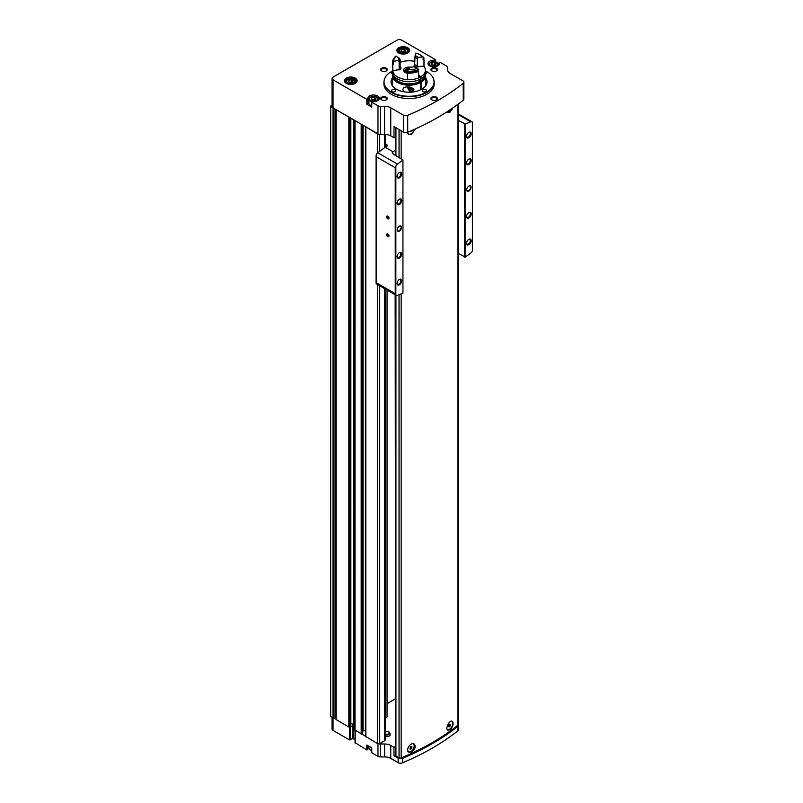 <?xml version="1.0" encoding="UTF-8"?>
<svg xmlns="http://www.w3.org/2000/svg" width="803" height="803" viewBox="0 0 803 803"><rect width="100%" height="100%" fill="white"/><g stroke="black" fill="none" stroke-linecap="round" stroke-linejoin="round"><path stroke-width="1.2" d="M451.728 721.475A4.577 2.64 120 0 0 451.617 721.405A4.577 2.64 120 0 0 451.176 721.235M452.129 721.315A4.908 2.841 -60 0 1 452.751 725.28A4.908 2.841 -60 0 1 449.57 729.515A4.908 2.841 -60 0 1 447.532 729.927M407.623 750.434A4.577 2.64 120 0 0 408.446 751.608A4.577 2.64 120 0 0 408.566 751.668M413.756 743.779A4.908 2.841 -60 0 1 414.077 747.784A4.908 2.841 -60 0 1 410.975 751.789A4.908 2.841 -60 0 1 408.617 752.09M395.608 294.992L395.608 755.583A1.094 0.632 0 0 0 395.929 756.024L399.041 757.821A1.636 0.944 0 0 0 401.159 757.922A248.87 143.677 0 0 0 457.871 725.179A1.636 0.944 0 0 0 458.182 724.627L458.182 104.099M415.271 128.972L411.457 134.452L408.717 134.533M450.051 112.169L447.843 112.561M411.457 752.07L408.717 752.15C404.973 750.313 410.885 741.701 414.167 743.949C416.115 746.559 415.211 749.259 411.457 752.07M450.051 729.786L447.843 730.178C444.842 728.773 449.61 719.488 452.219 721.365C453.775 723.744 453.053 726.554 450.051 729.786M452.601 108.094A4.908 2.841 -60 0 1 449.57 111.888A4.908 2.841 -60 0 1 447.532 112.31M407.623 132.816A4.577 2.64 120 0 0 408.446 133.981A4.577 2.64 120 0 0 408.566 134.041M414.298 129.413A4.908 2.841 -60 0 1 410.975 134.171A4.908 2.841 -60 0 1 408.617 134.472M355.217 742.765L366.83 749.922L366.83 745.023L371.769 747.874L371.769 752.772L377.982 756.366A3.272 1.887 0 0 0 380.301 756.918L384.587 756.918A8.733 5.039 0 0 1 390.77 758.393L398.147 762.659L398.147 758.203A3.272 1.887 0 0 0 402.383 758.393A248.539 143.496 0 0 0 457.911 726.334A3.272 1.887 0 0 0 458.533 725.229A3.272 1.887 0 0 0 458.182 724.366M398.147 762.659A3.272 1.887 0 0 0 402.383 762.85A248.539 143.496 0 0 0 457.911 730.79A3.272 1.887 0 0 0 458.533 729.676L458.533 725.229M395.608 136.811L393.992 137.735L390.77 135.878A8.733 5.039 0 0 0 384.587 134.392L380.301 134.392A3.272 1.887 0 0 1 378.886 134.211A1.636 0.944 0 0 1 377.4 133.95L365.907 126.864L377.982 133.84A3.272 1.887 0 0 0 378.886 134.211M384.587 106.327A8.733 5.039 0 0 1 390.77 107.803L403.467 115.14A3.272 1.887 0 0 0 407.703 115.331A248.428 143.426 0 0 0 463.241 83.271A3.272 1.887 0 0 0 463.863 82.157A3.272 1.887 0 0 0 462.899 80.822L450.192 73.485A8.733 5.039 0 0 1 447.642 69.921L447.642 67.442A3.272 1.887 0 0 0 446.679 66.107L440.456 62.524L439.402 63.025A5.731 3.312 0 0 1 439.472 63.547A5.731 3.312 0 0 1 433.74 66.85A5.731 3.312 0 0 1 428.019 63.547A5.731 3.312 0 0 1 434.644 60.275L435.517 59.663L401.711 40.15A3.272 1.887 0 0 0 397.084 40.15L333.024 77.138A3.272 1.887 0 0 0 332.061 78.473A3.272 1.887 0 0 0 333.024 79.808L366.83 99.331L367.884 98.819A5.731 3.312 0 0 1 367.814 98.297A5.731 3.312 0 0 1 373.546 94.995A5.731 3.312 0 0 1 379.277 98.297A5.731 3.312 0 0 1 372.642 101.569L371.769 102.182L377.982 105.765A3.272 1.887 0 0 0 380.301 106.327L384.587 106.327L384.587 134.392M403.467 115.14L403.467 132.073L393.992 126.593L393.992 137.735M368.908 746.951A5.731 3.312 0 0 0 367.884 748.366M367.824 745.596L367.884 749.44M367.824 749.52L366.83 749.922M332.061 717.37L332.061 729.064A3.272 1.887 0 0 0 333.024 730.399L349.425 739.874L352.507 738.539L355.056 739.553M398.74 53.008A6.394 3.694 0 0 0 407.773 53.008A6.394 3.694 0 0 0 407.773 47.789A6.394 3.694 0 0 0 398.74 47.789A6.394 3.694 0 0 0 398.74 53.008L398.74 53.008M346.254 83.311A6.394 3.694 0 0 0 355.297 83.311A6.394 3.694 0 0 0 355.297 78.092A6.394 3.694 0 0 0 346.254 78.092A6.394 3.694 0 0 0 346.254 83.311L346.254 83.311M433.921 80.19A25.104 14.494 180 0 1 433.951 80.36A25.104 14.494 180 0 1 434.152 82.167L434.152 84.044A25.104 14.494 180 0 1 409.048 98.538A25.104 14.494 180 0 1 383.944 84.044L383.944 82.167A25.104 14.494 180 0 1 384.135 80.36A25.104 14.494 180 0 1 384.175 80.19M386.283 97.183A3.272 1.887 180 0 1 386.283 99.863A3.272 1.887 180 0 1 381.646 99.863A3.272 1.887 180 0 1 381.646 97.183A3.272 1.887 180 0 1 386.283 97.183M386.283 68.225A3.272 1.887 180 0 1 386.283 70.895A3.272 1.887 180 0 1 381.646 70.895A3.272 1.887 180 0 1 381.646 68.225A3.272 1.887 180 0 1 386.283 68.225M436.451 68.225A3.272 1.887 180 0 1 436.451 70.895A3.272 1.887 180 0 1 431.813 70.895A3.272 1.887 180 0 1 431.813 68.225A3.272 1.887 180 0 1 436.451 68.225M436.451 97.183A3.272 1.887 180 0 1 436.451 99.863A3.272 1.887 180 0 1 431.813 99.863A3.272 1.887 180 0 1 431.813 97.183A3.272 1.887 180 0 1 436.451 97.183M367.884 98.859L367.884 103.728L366.83 104.229L371.769 107.08L371.769 102.182M332.061 78.473L332.061 106.548A3.272 1.887 0 0 0 333.024 107.883L365.907 126.864M353.28 738.539L353.28 725.611L350.841 726.574M353.28 725.611L353.45 119.677M350.841 723.573A1.757 1.014 0 0 1 352.647 724.587A2.73 1.576 0 0 0 352.647 724.597A2.73 1.576 0 0 0 353.45 725.711M385.219 736.492A3.523 2.028 0 0 0 388.793 736.261A3.523 2.028 0 0 0 390.148 734.333L389.776 732.938A3.152 1.817 0 0 0 388.06 731.573M395.156 294.731L395.608 705.937M387.046 703.669L395.156 698.991M385.219 718.093L387.046 717.039L387.046 290.054M365.827 736.512L377.4 743.548A1.636 0.944 0 0 0 378.886 743.809A1.636 0.944 0 0 0 379.719 743.548L384.737 740.657A1.636 0.944 0 0 0 385.219 739.985L385.219 288.99M378.886 743.809A3.272 1.887 0 0 0 380.301 743.99L384.587 743.99A8.733 5.039 0 0 1 390.77 745.475L393.992 747.332L393.992 755.804L398.147 758.203M395.608 746.409L393.992 747.332M354.344 729.776L365.696 736.341M330.585 716.286A4.366 2.519 0 0 0 330.585 716.366A4.366 2.519 0 0 0 330.585 716.447L336.096 719.257M336.156 719.558L348.843 727.056L350.77 727.016M403.467 132.073A3.272 1.887 0 0 0 407.703 132.264A248.428 143.426 0 0 0 463.241 100.204A3.272 1.887 0 0 0 463.863 99.09L463.863 82.157M354.334 120.189L361.892 124.545M336.447 109.86L350.309 117.86M332.061 105.313L330.756 106.076A4.366 2.519 0 0 0 330.585 106.769A4.366 2.519 0 0 0 330.585 106.849L333.536 108.184M355.016 730.63L355.016 121.032M348.843 727.056L348.843 117.459M336.096 717.651L335.363 717.23A0.873 0.502 0 0 0 333.988 717.33L333.536 717.782M362.414 731.794L363.107 730.941L363.107 125.248M365.425 730.529A1.636 0.944 0 0 0 363.107 730.941M365.485 732.657L365.485 126.623L365.696 732.778M447.642 67.442L447.642 69.921M432.044 99.984A2.68 1.546 180 0 1 431.452 99.01A2.68 1.546 180 0 1 433.108 97.575A2.68 1.546 180 0 1 436.029 97.916A2.68 1.546 180 0 1 436.812 99.01A2.68 1.546 180 0 1 436.22 99.984M432.044 71.015A2.68 1.546 180 0 1 431.452 70.042A2.68 1.546 180 0 1 433.108 68.606A2.68 1.546 180 0 1 436.029 68.948A2.68 1.546 180 0 1 436.812 70.042A2.68 1.546 180 0 1 436.22 71.015M381.877 71.015A2.68 1.546 180 0 1 381.284 70.042A2.68 1.546 180 0 1 382.941 68.606A2.68 1.546 180 0 1 385.862 68.948A2.68 1.546 180 0 1 386.644 70.042A2.68 1.546 180 0 1 386.052 71.015M381.877 99.984A2.68 1.546 180 0 1 381.284 99.01A2.68 1.546 180 0 1 382.941 97.575A2.68 1.546 180 0 1 385.862 97.916A2.68 1.546 180 0 1 386.644 99.01A2.68 1.546 180 0 1 386.052 99.984M425.69 82.297A18.007 10.399 180 0 1 426.634 84.044M391.452 84.044A18.007 10.399 180 0 1 392.406 82.297M425.69 77.841A18.007 10.399 180 0 1 427.055 81.816A18.007 10.399 180 0 1 409.048 92.215A18.007 10.399 180 0 1 391.041 81.816A18.007 10.399 180 0 1 392.406 77.841M425.419 70.885A25.023 14.454 180 0 1 426.744 71.597A25.023 14.454 180 0 1 433.881 80.009A25.023 14.454 180 0 1 409.048 96.26A25.023 14.454 180 0 1 384.215 80.009A25.023 14.454 180 0 1 392.677 70.885M426.032 89.836A2.178 1.265 180 0 1 426.664 90.729A2.178 1.265 180 0 1 424.486 91.984A2.178 1.265 180 0 1 422.298 90.729A2.178 1.265 180 0 1 423.653 89.565A2.178 1.265 180 0 1 426.032 89.836M395.156 89.836A2.178 1.265 180 0 1 395.799 90.729A2.178 1.265 180 0 1 393.611 91.984A2.178 1.265 180 0 1 391.432 90.729A2.178 1.265 180 0 1 392.777 89.565A2.178 1.265 180 0 1 395.156 89.836M392.617 74.027A2.178 1.265 180 0 1 391.432 72.902A2.178 1.265 180 0 1 392.677 71.768M425.419 71.768A2.178 1.265 180 0 1 426.032 72.009A2.178 1.265 180 0 1 426.664 72.902A2.178 1.265 180 0 1 425.48 74.027M434.152 82.167A25.104 14.494 180 0 1 409.048 96.661A25.104 14.494 180 0 1 383.944 82.167M353.21 80.772L351.423 79.738L348.994 80.119L348.341 81.525L350.118 82.548L352.557 82.177L353.21 80.772M405.696 50.469L403.909 49.435L401.48 49.816L400.827 51.221L402.604 52.255L405.043 51.874L405.696 50.469M368.908 101.258A5.731 3.312 0 0 0 367.884 102.674M377.169 100.867A4.637 2.68 0 0 0 378.183 99.191C380.15 96.45 368.798 94.824 368.908 99.191L368.908 103.206A4.637 2.68 0 0 0 370.263 105.093A4.637 2.68 0 0 0 371.709 105.665M372.893 100.154L371.106 99.12L371.759 97.715L374.198 97.344L375.975 98.367L375.322 99.773L372.893 100.154M433.088 65.394L431.311 64.37L431.964 62.965L434.393 62.584L436.18 63.618L435.527 65.023L433.088 65.394M374.72 99.873L374.198 97.344M371.759 99.502L371.759 97.715M374.198 99.572L372.371 99.853M434.915 65.113L434.393 62.584M431.964 64.742L431.964 62.965M434.393 64.812L432.576 65.093M404.431 51.964L403.909 49.435M401.48 51.603L401.48 49.816M403.909 51.663L402.082 51.954M351.945 82.267L351.423 79.738M348.994 81.896L348.994 80.119M351.423 81.966L349.596 82.247M395.608 754.87L393.992 755.804M395.929 155.591L395.929 127.707A1.094 0.632 0 0 0 395.929 127.707L399.041 129.514A1.636 0.944 0 0 0 399.051 129.514L399.041 157.388M414.037 129.524A4.577 2.64 -60 0 1 410.965 133.89A4.577 2.64 -60 0 1 408.677 134.111A4.577 2.64 -60 0 1 407.733 132.254L407.703 115.331M409.992 131.291L410.965 131.441L411.658 130.578M452.28 108.315A4.577 2.64 -60 0 1 449.55 111.607A4.577 2.64 -60 0 1 447.261 111.838A4.577 2.64 -60 0 1 447.191 111.788M412.933 743.678A4.577 2.64 -60 0 1 413.244 743.809A4.577 2.64 -60 0 1 413.946 747.473A4.577 2.64 -60 0 1 410.965 751.508A4.577 2.64 -60 0 1 408.677 751.738A4.577 2.64 -60 0 1 408.356 747.061M410.965 746.489L409.992 748.978L410.965 749.058L411.929 747.864L411.929 746.569L410.965 746.489M450.874 721.325A4.577 2.64 -60 0 1 451.838 721.536A4.577 2.64 -60 0 1 452.541 725.199A4.577 2.64 -60 0 1 449.55 729.224A4.577 2.64 -60 0 1 447.261 729.455A4.577 2.64 -60 0 1 447.191 729.415M449.55 724.206L448.586 726.695L449.55 726.775L450.513 725.581L450.513 724.296L449.55 724.206M410.403 131.12L410.965 131.441M448.586 725.872L449.359 724.447M449.359 724.908L450.513 725.581M448.586 726.223L449.55 726.775M409.992 748.155L410.765 746.73M410.765 747.191L411.929 747.864M409.992 748.506L410.965 749.058M387.819 233.994L387.819 233.994A1.636 0.944 60 0 1 388.983 235.992A1.636 0.944 60 0 1 387.819 236.664A1.636 0.944 60 0 1 386.665 234.657A1.636 0.944 60 0 1 387.819 233.994M387.819 216.168L387.819 216.168A1.636 0.944 60 0 1 388.983 218.175A1.636 0.944 60 0 1 387.819 218.838A1.636 0.944 60 0 1 386.665 216.83A1.636 0.944 60 0 1 387.819 216.168M395.849 295.002A3.272 1.887 120 0 0 396.22 295.343A3.272 1.887 120 0 0 397.485 295.353A327.453 189.056 120 0 0 402.945 293.135L402.945 160.048A327.453 189.056 120 0 0 397.485 164.133A3.272 1.887 120 0 0 395.849 166.392L395.849 295.002L395.237 293.667L395.237 167.717L376.246 156.756L376.246 154.838A3.272 1.887 -60 0 1 377.811 152.771A327.453 189.056 -60 0 1 385.219 147.26L385.219 134.412M399.402 231.134A3.051 1.767 -60 0 1 397.234 229.889A3.051 1.767 -60 0 1 399.402 226.145A3.051 1.767 -60 0 1 401.56 227.4A3.051 1.767 -60 0 1 399.402 231.134M399.402 204.584A3.272 1.887 -60 0 1 397.084 203.239A3.272 1.887 -60 0 1 399.402 199.234A3.272 1.887 -60 0 1 401.711 200.569A3.272 1.887 -60 0 1 399.402 204.584M399.402 258.054A3.272 1.887 -60 0 1 397.084 256.719A3.272 1.887 -60 0 1 399.402 252.704A3.272 1.887 -60 0 1 401.711 254.039A3.272 1.887 -60 0 1 399.402 258.054M399.402 284.794A3.272 1.887 -60 0 1 397.084 283.449A3.272 1.887 -60 0 1 399.402 279.444A3.272 1.887 -60 0 1 401.711 280.779A3.272 1.887 -60 0 1 399.402 284.794M399.402 177.844A3.272 1.887 -60 0 1 397.084 176.509A3.272 1.887 -60 0 1 399.402 172.494A3.272 1.887 -60 0 1 401.711 173.829A3.272 1.887 -60 0 1 399.402 177.844M468.862 191.034A3.051 1.767 -60 0 1 466.704 189.789A3.051 1.767 -60 0 1 468.862 186.045A3.051 1.767 -60 0 1 471.02 187.29A3.051 1.767 -60 0 1 468.862 191.034M468.862 164.474A3.272 1.887 -60 0 1 466.543 163.139A3.272 1.887 -60 0 1 468.862 159.124A3.272 1.887 -60 0 1 471.18 160.47A3.272 1.887 -60 0 1 468.862 164.474M468.862 217.944A3.272 1.887 -60 0 1 466.543 216.609A3.272 1.887 -60 0 1 468.862 212.604A3.272 1.887 -60 0 1 471.18 213.939A3.272 1.887 -60 0 1 468.862 217.944M468.862 244.684A3.272 1.887 -60 0 1 466.543 243.349A3.272 1.887 -60 0 1 468.862 239.334A3.272 1.887 -60 0 1 471.18 240.679A3.272 1.887 -60 0 1 468.862 244.684M468.862 137.735A3.272 1.887 -60 0 1 466.543 136.4A3.272 1.887 -60 0 1 468.862 132.395A3.272 1.887 -60 0 1 471.18 133.73A3.272 1.887 -60 0 1 468.862 137.735M458.182 253.417L465.308 257.131A327.453 189.056 120 0 0 470.769 253.045A3.272 1.887 120 0 0 472.415 250.797L472.415 122.186A3.272 1.887 120 0 0 472.044 121.835A3.272 1.887 120 0 0 470.769 121.825A327.453 189.056 120 0 0 465.308 124.043L458.182 120.239M465.308 257.131L465.308 124.043M385.219 143.807L386.665 144.64A2.178 1.265 0 0 1 387.307 145.534A2.178 1.265 0 0 1 386.665 146.427L385.219 147.26L392.938 151.717L395.608 150.181M396.22 295.343L376.537 283.981A3.272 1.887 -60 0 1 376.246 283.74L376.246 156.756M376.246 283.74L376.246 282.706L395.237 293.667M376.246 154.838L376.075 155.722M395.849 166.392L395.237 167.717M392.938 151.717A327.453 189.056 120 0 0 392.838 151.787L392.195 152.841L392.838 153.805L402.945 160.048M464.696 257.181L464.696 123.993M399.181 172.635A2.68 1.546 -60 0 1 400.326 172.605A2.68 1.546 -60 0 1 400.737 174.753A2.68 1.546 -60 0 1 398.981 177.122A2.68 1.546 -60 0 1 397.636 177.252A2.68 1.546 -60 0 1 397.094 176.248M399.181 279.585A2.68 1.546 -60 0 1 400.326 279.554A2.68 1.546 -60 0 1 400.737 281.702A2.68 1.546 -60 0 1 398.981 284.071A2.68 1.546 -60 0 1 397.636 284.202A2.68 1.546 -60 0 1 397.094 283.198M399.181 252.845A2.68 1.546 -60 0 1 400.326 252.815A2.68 1.546 -60 0 1 400.737 254.963A2.68 1.546 -60 0 1 398.981 257.331A2.68 1.546 -60 0 1 397.636 257.462A2.68 1.546 -60 0 1 397.094 256.458M399.181 199.375A2.68 1.546 -60 0 1 400.326 199.345A2.68 1.546 -60 0 1 400.737 201.493A2.68 1.546 -60 0 1 398.981 203.852A2.68 1.546 -60 0 1 397.636 203.992A2.68 1.546 -60 0 1 397.094 202.988M468.641 132.525A2.68 1.546 -60 0 1 469.785 132.495A2.68 1.546 -60 0 1 470.197 134.653A2.68 1.546 -60 0 1 468.45 137.012A2.68 1.546 -60 0 1 467.105 137.152A2.68 1.546 -60 0 1 466.563 136.139M468.641 239.475A2.68 1.546 -60 0 1 469.785 239.445A2.68 1.546 -60 0 1 470.197 241.593A2.68 1.546 -60 0 1 468.45 243.961A2.68 1.546 -60 0 1 467.105 244.092A2.68 1.546 -60 0 1 466.563 243.088M468.641 212.745A2.68 1.546 -60 0 1 469.785 212.715A2.68 1.546 -60 0 1 470.197 214.863A2.68 1.546 -60 0 1 468.45 217.222A2.68 1.546 -60 0 1 467.105 217.362A2.68 1.546 -60 0 1 466.563 216.348M468.641 159.265A2.68 1.546 -60 0 1 469.785 159.235A2.68 1.546 -60 0 1 470.197 161.383A2.68 1.546 -60 0 1 468.45 163.752A2.68 1.546 -60 0 1 467.105 163.882A2.68 1.546 -60 0 1 466.563 162.879M468.741 186.115A2.73 1.576 -60 0 1 469.996 186.045A2.73 1.576 -60 0 1 470.417 188.223A2.73 1.576 -60 0 1 468.631 190.632A2.73 1.576 -60 0 1 467.266 190.773A2.73 1.576 -60 0 1 466.704 189.649M399.282 226.215A2.73 1.576 -60 0 1 400.536 226.145A2.73 1.576 -60 0 1 400.948 228.333A2.73 1.576 -60 0 1 399.171 230.742A2.73 1.576 -60 0 1 397.806 230.873A2.73 1.576 -60 0 1 397.244 229.748M388.973 218.045A1.345 0.773 60 0 1 388.702 218.546A1.345 0.773 60 0 1 387.357 217.774A1.345 0.773 60 0 1 387.357 216.218A1.345 0.773 60 0 1 387.929 216.238M388.973 235.861A1.345 0.773 60 0 1 388.702 236.373A1.345 0.773 60 0 1 387.357 235.59A1.345 0.773 60 0 1 387.357 234.044A1.345 0.773 60 0 1 387.929 234.064M425.359 86.222A16.642 9.606 180 0 0 425.69 84.305L425.69 75.572A16.642 9.606 180 0 1 421.194 82.147L421.194 89.494M420.421 89.876L420.421 82.589A16.642 9.606 180 0 1 402.423 84.395A16.642 9.606 180 0 1 392.406 75.572A16.642 9.606 180 0 1 392.808 73.474M425.289 73.474A16.642 9.606 180 0 1 425.69 75.572M392.737 86.222A16.642 9.606 180 0 1 392.406 84.305L392.406 75.572M403.899 91.783C402.574 89.976 402.674 88.521 404.21 87.427C408.446 86.182 411.708 86.955 413.997 89.745L412.571 91.863M420.421 82.589L420.23 82.478A16.371 9.455 180 0 1 402.534 84.245A16.371 9.455 180 0 1 392.677 75.572A16.371 9.455 180 0 1 392.687 75.241M425.409 75.241A16.371 9.455 180 0 1 425.419 75.572A16.371 9.455 180 0 1 421.003 82.036L421.194 82.147M420.23 82.478L420.23 81.806A16.371 9.455 180 0 1 402.534 83.582A16.371 9.455 180 0 1 392.677 74.91A16.371 9.455 180 0 1 392.838 73.595M425.259 73.595A16.371 9.455 180 0 1 425.419 74.91A16.371 9.455 180 0 1 421.003 81.364L421.003 82.036M420.23 81.806L419.658 81.474A15.558 8.984 180 0 1 403.116 83.211A15.558 8.984 180 0 1 393.5 75.251M424.586 75.251A15.558 8.984 180 0 1 420.421 81.033L421.003 81.364M423.101 58.87A16.371 9.455 180 0 1 423.994 59.864L423.994 66.368A16.371 9.455 180 0 1 425.419 70.232L425.419 72.28A16.371 9.455 180 0 1 421.003 78.734L420.421 78.403L420.421 81.033M419.658 79.477L419.658 81.474M399.141 61.44A9.937 5.731 180 0 1 400.105 59.352L399.201 58.097A11.021 6.364 180 0 0 398.037 60.596L399.141 61.44L399.141 68.917L400.235 69.831A10.369 5.982 0 0 0 392.757 71.196A16.371 9.455 180 0 1 392.677 70.232A16.371 9.455 180 0 0 402.534 78.905A16.371 9.455 180 0 0 420.23 77.128L420.23 79.186A16.371 9.455 180 0 1 402.534 80.952A16.371 9.455 180 0 1 392.677 72.28L392.677 70.232A16.371 9.455 180 0 1 392.677 70.152M400.105 62.313A16.371 9.455 180 0 1 414.619 61.339M425.419 70.232A16.371 9.455 180 0 1 421.003 76.686L421.003 78.734M420.23 77.128L418.644 76.215M407.362 73.224A5.46 3.152 180 0 1 403.588 70.232A5.46 3.152 180 0 1 410.795 67.241M418.644 75.321L421.003 76.686M423.994 66.368A10.369 5.982 0 0 0 416.335 67.342L417.269 66.117L417.269 58.629L418.263 57.465A11.021 6.364 180 0 0 415.101 55.638L414.619 64.591A9.937 5.731 180 0 1 417.269 66.117M417.811 70.283L417.811 71.176A10.369 5.982 0 0 0 418.644 71.377L418.644 77.881A16.371 9.455 180 0 1 407.362 79.627L407.362 73.123A10.369 5.982 0 0 0 407.914 72.712L407.914 71.728M400.105 59.352L400.105 66.84L401.068 68.024A8.843 5.109 180 0 0 400.235 69.831M418.644 69.51L417.47 68.315A10.369 5.982 0 0 1 414.007 66.649A11.021 6.364 180 0 1 409.681 67.311A10.369 5.982 0 0 1 408.125 69.761L407.362 71.698A16.371 9.455 180 0 0 418.644 69.951L418.644 69.51A16.371 9.455 180 0 1 407.362 71.256L407.372 70.453M417.47 68.315A15.277 8.823 180 0 1 408.125 69.761M398.037 60.596A10.369 5.982 0 0 0 393.791 61.49L392.757 62.825A16.371 9.455 180 0 1 392.677 61.851A16.371 9.455 180 0 1 395.789 56.31L396.301 56.1A10.369 5.982 0 0 0 399.201 58.097M393.791 61.49A15.277 8.823 180 0 1 396.301 56.1M392.757 62.825L392.757 63.266A16.371 9.455 180 0 1 392.677 62.293A16.371 9.455 180 0 1 392.677 62.072M392.757 63.266A10.369 5.982 180 0 1 393.48 62.955L393.48 64.381A15.608 9.014 180 0 1 393.44 63.718L393.44 62.965M417.811 71.176A15.608 9.014 180 0 1 407.914 72.712M393.48 64.381A10.369 5.982 0 0 0 392.757 64.692L392.757 71.196M392.757 64.692A16.371 9.455 180 0 1 392.677 63.718A16.371 9.455 180 0 1 392.717 63.005M418.644 71.377A16.371 9.455 180 0 1 407.362 73.123M416.335 67.342A8.843 5.109 180 0 0 414.047 66.017L414.619 64.591M414.619 57.103A9.937 5.731 180 0 1 417.269 58.629M415.101 55.638A10.369 5.982 0 0 0 415.884 53.349A10.369 5.982 0 0 0 415.874 53.068A15.277 8.823 180 0 1 419.849 54.724A15.277 8.823 180 0 1 422.719 57.023A10.369 5.982 0 0 0 418.263 57.465M422.719 57.023L423.994 58.438A10.369 5.982 180 0 0 423.101 58.368L423.101 59.793A10.369 5.982 0 0 1 423.994 59.864M419.849 54.724L420.621 55.166A16.371 9.455 180 0 1 423.994 57.987M415.824 54.022A10.369 5.982 180 0 0 415.733 53.671L415.874 53.068M407.161 71.266L406.679 70.905A2.459 1.415 180 0 1 407.312 69.54L406.92 70.734L407.312 69.54L407.914 70.212M406.679 70.905L406.679 70.905A2.459 1.415 180 0 0 407.362 71.577M407.312 69.54A2.459 1.415 180 0 1 408.737 69.138M410.504 87.306A1.887 1.094 60 0 1 411.367 88.531A1.887 1.094 60 0 1 411.537 89.404A1.887 1.094 60 0 1 411.367 90.077L410.203 90.177L409.048 88.731L409.048 87.196A1.887 1.094 60 0 1 409.209 87.025M411.367 90.077A1.887 1.094 60 0 1 410.203 90.177A1.887 1.094 60 0 1 409.048 88.731A1.887 1.094 60 0 1 409.048 87.196M411.969 87.778A3.383 1.957 60 0 1 412.391 91.01A3.383 1.957 60 0 1 410.203 91.391A3.383 1.957 60 0 1 407.814 87.246A3.383 1.957 60 0 1 407.834 86.854A3.824 2.208 60 0 1 407.814 86.854A3.824 2.208 60 0 0 407.814 87.085M412.832 88.2A3.824 2.208 60 0 1 412.421 91.763A3.824 2.208 60 0 1 410.514 91.572A3.824 2.208 60 0 1 410.353 91.472M410.594 87.376L411.166 88.561A1.636 0.944 60 0 1 410.624 87.407M410.594 87.848L409.048 88.731M411.527 89.414L410.203 90.177M401.159 757.922L401.159 293.888M401.159 158.613L401.159 130.728M457.871 725.179L457.871 104.32M457.911 730.79L457.911 726.334M402.383 762.85L402.383 758.393M390.77 107.803L390.77 135.878M370.645 750.122A4.095 2.359 0 0 0 371.709 750.564M366.83 104.229L366.83 99.331M333.024 79.808L333.024 107.883M377.982 105.765L377.982 133.84M371.769 747.874L371.769 752.772M377.982 756.366L377.982 743.769M355.217 743.217L355.217 730.74M349.425 739.874L349.425 727.297M333.024 730.399L333.054 108.345M390.77 758.393L390.77 745.475M380.301 106.327L380.301 134.392M463.241 83.271L463.241 100.204M377.4 743.548L377.4 284.483M377.4 153.122L377.4 133.95M365.827 736.863L365.827 127.265M361.189 734.193L361.189 124.595M336.156 719.739L336.156 110.141M330.685 716.577L330.685 106.98M384.737 740.657L384.737 288.709M384.737 147.611L384.737 134.392M379.719 743.548L379.719 285.818M379.719 151.325L379.719 134.362M330.585 716.447L330.585 106.849M333.396 717.922L333.396 108.315M333.988 717.33L333.988 108.435M335.363 717.23L335.363 109.228M349.817 727.458L349.817 117.86M350.379 727.428L350.379 117.9M350.77 727.197L350.77 118.131M354.344 730.068L354.344 120.47M361.812 734.193L361.812 124.595M362.354 733.882L362.354 124.816M380.301 756.918L380.301 743.99M384.587 756.918L384.587 743.99M350.198 739.874L350.198 727.488M352.507 738.539L352.507 725.611M347.88 82.819A4.095 2.359 0 0 0 354.725 81.755A4.095 2.359 0 0 0 349.717 78.865A4.095 2.359 0 0 0 347.88 82.819M347.498 83.482A4.637 2.68 0 0 0 352.547 84.064A4.637 2.68 0 0 0 355.418 81.595C357.375 78.855 346.023 77.218 346.133 81.595A4.637 2.68 0 0 0 347.498 83.482M356.341 82.257A5.731 3.312 0 0 0 356.502 81.464A5.731 3.312 0 0 0 350.77 78.152A5.731 3.312 0 0 0 345.049 81.464A5.731 3.312 0 0 0 345.21 82.257M355.127 83.402A5.922 3.423 0 0 0 354.906 78.634A5.922 3.423 0 0 0 346.645 78.634A5.922 3.423 0 0 0 346.424 83.402M400.366 52.516A4.095 2.359 0 0 0 407.211 51.452A4.095 2.359 0 0 0 402.203 48.561A4.095 2.359 0 0 0 400.366 52.516M399.974 53.189A4.637 2.68 0 0 0 405.033 53.761A4.637 2.68 0 0 0 407.894 51.292C409.861 48.551 398.509 46.915 398.619 51.292A4.637 2.68 0 0 0 399.974 53.189M408.817 51.954A5.731 3.312 0 0 0 408.988 51.161A5.731 3.312 0 0 0 403.257 47.849A5.731 3.312 0 0 0 397.525 51.161A5.731 3.312 0 0 0 397.696 51.954M407.603 53.098A5.922 3.423 0 0 0 407.392 48.331A5.922 3.423 0 0 0 399.121 48.331A5.922 3.423 0 0 0 398.91 53.098M367.142 104.229L367.142 99.331M367.824 103.828L367.824 98.93M435.517 61.741L435.517 59.844M434.835 61.61L434.835 60.245M434.644 61.58L434.644 60.275M367.142 745.194L367.142 749.922M368.908 99.191A4.637 2.68 0 0 0 370.263 101.088A4.637 2.68 0 0 0 372.19 101.75M370.645 100.415A4.095 2.359 0 0 0 377.5 99.361A4.095 2.359 0 0 0 372.482 96.46A4.095 2.359 0 0 0 370.645 100.415M437.374 66.107A4.637 2.68 0 0 0 438.388 64.431C440.345 61.701 428.993 60.064 429.103 64.431A4.637 2.68 0 0 0 430.117 66.107M430.85 65.665A4.095 2.359 0 0 0 437.695 64.601A4.095 2.359 0 0 0 432.687 61.711A4.095 2.359 0 0 0 430.85 65.665M371.709 750.685L370.374 750.153L368.908 748.005A4.637 2.68 0 0 0 370.263 749.902A4.637 2.68 0 0 0 371.709 750.464M395.929 756.024L395.929 295.173M399.041 757.821L399.041 294.741M385.219 734.825A3.152 1.817 0 0 0 388.501 734.685A3.152 1.817 0 0 0 389.776 732.938L387.678 731.352L385.219 731.463M385.269 731.573A3.152 1.817 0 0 0 385.219 731.593A2.61 1.506 0 0 1 388.632 731.864A2.61 1.506 0 0 1 388.632 733.852A2.61 1.506 0 0 1 385.219 734.113M386.665 146.427L386.665 144.64M392.838 153.805L392.838 151.787M470.769 121.825L458.182 114.558M397.485 164.133L377.811 152.771M399.141 68.917A9.937 5.731 180 0 1 400.105 66.84M407.362 73.183A4.326 2.499 180 0 1 404.732 70.734A4.326 2.499 180 0 1 406.448 68.887M407.914 72.671A3.864 2.228 180 0 1 405.244 70.142A3.864 2.228 180 0 1 409.299 68.315M330.585 716.366L330.585 106.769M336.096 719.649L336.096 110.051M350.841 727.106L350.841 118.171M354.264 729.917L354.264 120.32M362.414 733.791L362.414 124.856M365.425 732.567L365.425 126.593M365.696 736.682L365.696 127.085M355.056 742.996L355.056 730.65M355.418 83.211L355.418 81.595M346.133 83.211L346.133 81.595M354.966 83.502L356.502 81.464M346.585 83.502L345.049 81.464M407.894 52.908L407.894 51.292M398.619 52.908L398.619 51.292M407.442 53.199L408.988 51.161M399.071 53.199L397.525 51.161M371.709 106.99L371.709 102.091M367.884 103.748L367.884 98.839M435.587 61.761L435.587 59.753M371.709 747.834L371.709 752.682M378.183 100.245L378.183 99.191M438.388 65.485L438.388 64.431M429.103 65.485L429.103 64.431M368.908 748.005L368.908 746.218M395.608 155.401L395.608 127.526M376.085 283.198L376.085 155.912M472.044 121.835L458.182 113.835M392.677 74.91L392.677 75.572M425.419 74.91L425.419 75.572M392.677 63.718L392.677 70.232M409.339 68.225L405.214 69.64L404.592 72.039M412.421 91.763L413.184 91.321M420.421 85.248L421.194 84.807"/></g></svg>
